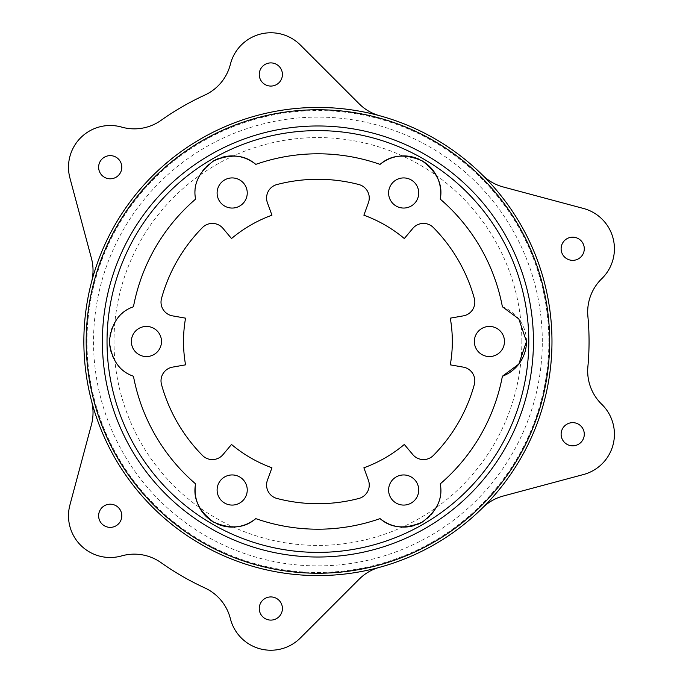 <?xml version="1.0" encoding="UTF-8"?>
<svg xmlns="http://www.w3.org/2000/svg" width="683" height="683" viewBox="0 0 683 683"><rect width="100%" height="100%" fill="white"/><g stroke="black" fill="none" stroke-linecap="round" stroke-linejoin="round"><path stroke-width="0.51" stroke-dasharray="3.42 2.56" d="M413.454 525.773A37.078 37.078 0 0 0 416.442 524.817M422.137 522.162A37.078 37.078 0 0 0 440.236 483.888M213.566 522.085A37.078 37.078 0 0 0 216.383 523.562M222.385 157.227A37.078 37.078 0 0 0 219.397 158.183M213.702 160.838A37.078 37.078 0 0 0 195.603 199.112M422.273 160.915A37.078 37.078 0 0 0 419.456 159.438M450.285 318.158L463.339 315.862A13.908 13.908 0 0 0 474.326 298.48A162.221 162.221 0 0 0 433.381 227.559A13.908 13.908 0 0 0 412.831 228.387L404.319 238.538A134.406 134.406 0 0 0 363.885 215.196L368.419 202.74A13.908 13.908 0 0 0 358.865 184.538A162.221 162.221 0 0 0 276.974 184.538A13.908 13.908 0 0 0 267.412 202.74L271.945 215.196A134.406 134.406 0 0 0 231.52 238.538L223.008 228.387A13.908 13.908 0 0 0 202.458 227.559A162.221 162.221 0 0 0 161.512 298.48A13.908 13.908 0 0 0 172.5 315.862L185.554 318.158A134.406 134.406 0 0 0 185.554 364.842L172.5 367.138A13.908 13.908 0 0 0 161.512 384.52A162.221 162.221 0 0 0 202.458 455.441A13.908 13.908 0 0 0 223.008 454.613L231.52 444.462A134.406 134.406 0 0 0 271.945 467.804L267.412 480.26A13.908 13.908 0 0 0 276.974 498.462A162.221 162.221 0 0 0 358.865 498.462A13.908 13.908 0 0 0 368.419 480.26L363.885 467.804A134.406 134.406 0 0 0 404.319 444.462L412.831 454.613A13.908 13.908 0 0 0 433.381 455.441A162.221 162.221 0 0 0 474.326 384.52A13.908 13.908 0 0 0 463.339 367.138L450.285 364.842A134.406 134.406 0 0 0 450.285 318.158M379.697 567.257A46.35 46.35 0 0 0 359.156 579.193L300.332 638.016A41.714 41.714 0 0 1 230.384 618.704A46.35 46.35 0 0 0 204.78 587.901A271.134 271.134 0 0 1 161.094 562.681A46.35 46.35 0 0 0 121.617 555.911A41.714 41.714 0 0 1 69.922 504.985L91.454 424.63A46.35 46.35 0 0 0 91.513 400.878A234.056 234.056 0 0 0 482.54 507.879A234.056 234.056 0 0 0 379.697 115.743A234.056 234.056 0 0 0 91.513 400.878M521.855 341.5A203.935 203.935 0 0 0 215.956 164.893A203.935 203.935 0 0 0 215.956 518.107A203.935 203.935 0 0 0 521.855 341.5M418.722 490.01A15.06 15.06 0 0 0 396.131 476.965A15.06 15.06 0 0 0 396.131 503.055A15.06 15.06 0 0 0 418.722 490.01M247.237 490.01A15.06 15.06 0 0 0 232.177 474.95A15.06 15.06 0 0 0 217.109 490.01A15.06 15.06 0 0 0 232.177 505.079A15.06 15.06 0 0 0 247.237 490.01M161.495 341.5A15.06 15.06 0 0 0 146.427 326.44A15.06 15.06 0 0 0 131.367 341.5A15.06 15.06 0 0 0 146.427 356.56A15.06 15.06 0 0 0 161.495 341.5M247.237 192.99A15.06 15.06 0 0 0 232.177 177.922A15.06 15.06 0 0 0 217.109 192.99A15.06 15.06 0 0 0 232.177 208.05A15.06 15.06 0 0 0 247.237 192.99M418.722 192.99A15.06 15.06 0 0 0 396.131 179.945A15.06 15.06 0 0 0 396.131 206.035A15.06 15.06 0 0 0 418.722 192.99M504.472 341.5A15.06 15.06 0 0 0 481.874 328.455A15.06 15.06 0 0 0 481.874 354.545A15.06 15.06 0 0 0 504.472 341.5M584.289 434.234A11.585 11.585 0 0 0 566.907 424.203A11.585 11.585 0 0 0 566.907 444.266A11.585 11.585 0 0 0 584.289 434.234M282.421 74.481A11.585 11.585 0 0 0 265.047 64.45A11.585 11.585 0 0 0 265.047 84.521A11.585 11.585 0 0 0 282.421 74.481M121.805 515.785A11.585 11.585 0 0 0 104.422 505.744A11.585 11.585 0 0 0 104.422 525.816A11.585 11.585 0 0 0 121.805 515.785M584.289 248.766A11.585 11.585 0 0 0 566.907 238.734A11.585 11.585 0 0 0 566.907 258.797A11.585 11.585 0 0 0 584.289 248.766M121.805 167.215A11.585 11.585 0 0 0 104.422 157.184A11.585 11.585 0 0 0 104.422 177.256A11.585 11.585 0 0 0 121.805 167.215M282.421 608.519A11.585 11.585 0 0 0 265.047 598.479A11.585 11.585 0 0 0 265.047 618.55A11.585 11.585 0 0 0 282.421 608.519M91.513 282.122A46.35 46.35 0 0 0 91.454 258.37L69.922 178.015A41.714 41.714 0 0 1 121.617 127.089A46.35 46.35 0 0 0 161.094 120.319A271.134 271.134 0 0 1 204.78 95.099A46.35 46.35 0 0 0 230.384 64.296A41.714 41.714 0 0 1 300.332 44.984L359.156 103.807A46.35 46.35 0 0 0 379.697 115.743M482.54 175.121A46.35 46.35 0 0 0 503.149 186.946L583.504 208.477A41.714 41.714 0 0 1 601.749 278.707A46.35 46.35 0 0 0 587.884 316.28A271.134 271.134 0 0 1 587.884 366.72A46.35 46.35 0 0 0 601.749 404.293A41.714 41.714 0 0 1 583.504 474.523L503.149 496.054A46.35 46.35 0 0 0 482.54 507.879M107.035 341.5A210.885 210.885 0 0 1 317.919 130.615A210.885 210.885 0 0 1 528.804 341.5A210.885 210.885 0 0 1 317.919 552.385A210.885 210.885 0 0 1 107.035 341.5M526.482 341.577A37.078 37.078 0 0 0 502.389 306.769M133.45 306.769A37.078 37.078 0 0 0 133.45 376.231M542.311 341.5A224.391 224.391 0 0 0 205.72 147.169A224.391 224.391 0 0 0 205.72 535.831A224.391 224.391 0 0 0 542.311 341.5M548.867 341.5A230.948 230.948 0 0 0 202.45 141.492A230.948 230.948 0 0 0 202.45 541.508A230.948 230.948 0 0 0 548.867 341.5"/><path stroke-width="1.02" d="M526.482 341.577A37.078 37.078 0 0 1 502.389 376.231A187.714 187.714 0 0 1 440.236 483.888C443.096 498.325 437.06 511.08 422.137 522.162C405.096 529.453 391.077 528.275 380.072 518.619A37.078 37.078 0 0 0 413.454 525.773M416.442 524.817A37.078 37.078 0 0 0 422.137 522.162M216.383 523.562A37.078 37.078 0 0 0 255.766 518.619C244.693 528.318 230.623 529.47 213.566 522.085C198.736 510.969 192.751 498.24 195.603 483.888A37.078 37.078 0 0 0 213.566 522.085M195.603 483.888A187.714 187.714 0 0 1 133.45 376.231C119.516 371.492 111.483 359.89 109.348 341.423C111.56 323.016 119.593 311.474 133.45 306.769A187.714 187.714 0 0 1 195.603 199.112C192.743 184.675 198.779 171.92 213.702 160.838C230.743 153.547 244.762 154.725 255.766 164.381A37.078 37.078 0 0 0 222.385 157.227M219.397 158.183A37.078 37.078 0 0 0 213.702 160.838M419.456 159.438A37.078 37.078 0 0 0 380.072 164.381C391.146 154.682 405.215 153.53 422.273 160.915C437.103 172.031 443.088 184.76 440.236 199.112A37.078 37.078 0 0 0 422.273 160.915M463.339 315.862L450.285 318.158A134.406 134.406 0 0 1 450.285 364.842L463.339 367.138A13.908 13.908 0 0 1 474.326 384.52A162.221 162.221 0 0 1 433.381 455.441A13.908 13.908 0 0 1 412.831 454.613L404.319 444.462A134.406 134.406 0 0 1 363.885 467.804L368.419 480.26A13.908 13.908 0 0 1 358.865 498.462A162.221 162.221 0 0 1 276.974 498.462A13.908 13.908 0 0 1 267.412 480.26L271.945 467.804A134.406 134.406 0 0 1 231.52 444.462L223.008 454.613A13.908 13.908 0 0 1 202.458 455.441A162.221 162.221 0 0 1 161.512 384.52A13.908 13.908 0 0 1 172.5 367.138L185.554 364.842A134.406 134.406 0 0 1 185.554 318.158L172.5 315.862A13.908 13.908 0 0 1 161.512 298.48A162.221 162.221 0 0 1 202.458 227.559A13.908 13.908 0 0 1 223.008 228.387L231.52 238.538A134.406 134.406 0 0 1 271.945 215.196L267.412 202.74A13.908 13.908 0 0 1 276.974 184.538A162.221 162.221 0 0 1 358.865 184.538A13.908 13.908 0 0 1 368.419 202.74L363.885 215.196A134.406 134.406 0 0 1 404.319 238.538L412.831 228.387A13.908 13.908 0 0 1 433.381 227.559A162.221 162.221 0 0 1 474.326 298.48A13.908 13.908 0 0 1 463.339 315.862M379.697 567.257A46.35 46.35 0 0 0 359.156 579.193L300.332 638.016A41.714 41.714 0 0 1 230.384 618.704A46.35 46.35 0 0 0 204.78 587.901A271.134 271.134 0 0 1 161.094 562.681A46.35 46.35 0 0 0 121.617 555.911A41.714 41.714 0 0 1 69.922 504.985L91.454 424.63A46.35 46.35 0 0 0 91.513 400.878A234.056 234.056 0 0 0 551.975 341.5A234.056 234.056 0 0 0 287.987 109.365A234.056 234.056 0 0 0 91.513 400.878M91.513 282.122A46.35 46.35 0 0 0 91.454 258.37L69.922 178.015A41.714 41.714 0 0 1 121.617 127.089A46.35 46.35 0 0 0 161.094 120.319A271.134 271.134 0 0 1 204.78 95.099A46.35 46.35 0 0 0 230.384 64.296A41.714 41.714 0 0 1 300.332 44.984L359.156 103.807A46.35 46.35 0 0 0 379.697 115.743M482.54 175.121A46.35 46.35 0 0 0 503.149 186.946L583.504 208.477A41.714 41.714 0 0 1 601.749 278.707A46.35 46.35 0 0 0 587.884 316.28A271.134 271.134 0 0 1 587.884 366.72A46.35 46.35 0 0 0 601.749 404.293A41.714 41.714 0 0 1 583.504 474.523L503.149 496.054A46.35 46.35 0 0 0 482.54 507.879M265.047 618.55A11.585 11.585 0 0 1 265.047 598.479A11.585 11.585 0 0 1 282.421 608.519A11.585 11.585 0 0 1 265.047 618.55M104.422 157.184A11.585 11.585 0 0 1 121.805 167.215A11.585 11.585 0 0 1 104.422 177.256A11.585 11.585 0 0 1 104.422 157.184M584.289 248.766A11.585 11.585 0 0 1 566.907 258.797A11.585 11.585 0 0 1 566.907 238.734A11.585 11.585 0 0 1 584.289 248.766M104.422 525.816A11.585 11.585 0 0 1 104.422 505.744A11.585 11.585 0 0 1 121.805 515.785A11.585 11.585 0 0 1 104.422 525.816M265.047 64.45A11.585 11.585 0 0 1 282.421 74.481A11.585 11.585 0 0 1 265.047 84.521A11.585 11.585 0 0 1 265.047 64.45M584.289 434.234A11.585 11.585 0 0 1 566.907 444.266A11.585 11.585 0 0 1 566.907 424.203A11.585 11.585 0 0 1 584.289 434.234M388.601 490.01A15.06 15.06 0 0 1 403.662 474.95A15.06 15.06 0 0 1 418.722 490.01A15.06 15.06 0 0 1 403.662 505.079A15.06 15.06 0 0 1 388.601 490.01M217.109 490.01A15.06 15.06 0 0 1 239.707 476.965A15.06 15.06 0 0 1 239.707 503.055A15.06 15.06 0 0 1 217.109 490.01M131.367 341.5A15.06 15.06 0 0 1 153.965 328.455A15.06 15.06 0 0 1 153.965 354.545A15.06 15.06 0 0 1 131.367 341.5M217.109 192.99A15.06 15.06 0 0 1 239.707 179.945A15.06 15.06 0 0 1 239.707 206.035A15.06 15.06 0 0 1 217.109 192.99M388.601 192.99A15.06 15.06 0 0 1 403.662 177.922A15.06 15.06 0 0 1 418.722 192.99A15.06 15.06 0 0 1 403.662 208.05A15.06 15.06 0 0 1 388.601 192.99M474.344 341.5A15.06 15.06 0 0 1 489.404 326.44A15.06 15.06 0 0 1 504.472 341.5A15.06 15.06 0 0 1 489.404 356.56A15.06 15.06 0 0 1 474.344 341.5M549.661 341.5A231.742 231.742 0 0 0 202.048 140.809A231.742 231.742 0 0 0 202.048 542.191A231.742 231.742 0 0 0 549.661 341.5M528.804 341.5A210.885 210.885 0 0 0 212.473 158.866A210.885 210.885 0 0 0 212.473 524.134A210.885 210.885 0 0 0 528.804 341.5M380.072 518.619A187.714 187.714 0 0 1 255.766 518.619M440.236 199.112A187.714 187.714 0 0 1 502.389 306.769L518.807 318.91L526.482 341.5L518.807 364.099L502.389 376.231M255.766 164.381A187.714 187.714 0 0 1 380.072 164.381M533.44 341.5A215.521 215.521 0 0 0 210.159 154.853A215.521 215.521 0 0 0 210.159 528.147A215.521 215.521 0 0 0 533.44 341.5"/></g></svg>
